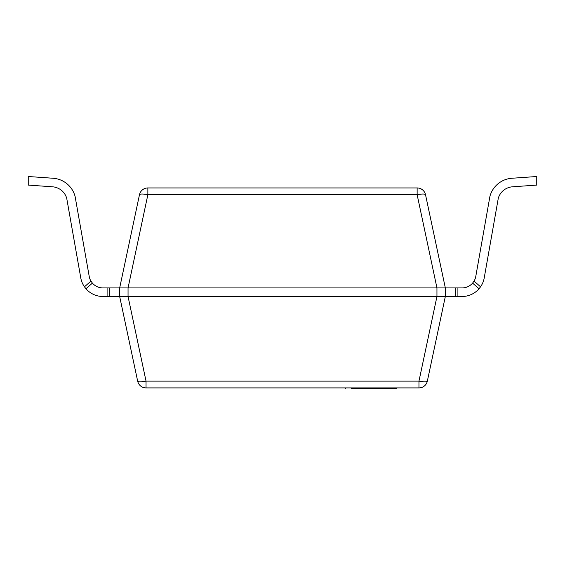 <?xml version="1.0" encoding="UTF-8"?>
<svg xmlns="http://www.w3.org/2000/svg" width="565" height="565" viewBox="0 0 565 565"><rect width="100%" height="100%" fill="white"/><g stroke="black" fill="none" stroke-linecap="round" stroke-linejoin="round"><path stroke-width="0.85" d="M147.861 187.94A8.567 8.567 0 0 0 139.477 194.727A8.567 1.744 12 0 1 147.861 194.727L147.861 187.94L417.139 187.94L417.139 194.727A8.567 1.744 -12 0 1 425.523 194.727A8.567 8.567 0 0 0 417.139 187.94M139.477 194.727L119.667 287.931L445.333 287.931L425.523 194.727M457.904 296.498L457.904 287.931L461.817 287.931A13.963 13.963 0 0 0 472.58 283.136L474.035 281.123A13.963 13.963 0 0 0 475.723 276.772L489.919 196.373A24.563 24.563 0 0 1 512.243 178.229L536.75 176.513L536.75 185.087L512.78 186.782A15.997 15.997 0 0 0 498.288 198.28L484.141 278.368A22.529 22.529 0 0 1 480.568 286.801L479.042 288.757A22.07 21.519 -24.1 0 1 461.753 296.498L128.05 296.498L128.05 287.931L147.861 194.727L417.139 194.727L436.95 287.931L436.95 296.498L418.962 381.128L418.962 387.915A8.567 8.567 0 0 0 427.345 381.128A8.567 1.744 -168 0 1 418.962 381.128L146.038 381.128A8.567 1.744 168 0 1 137.655 381.128A8.567 8.567 0 0 0 146.038 387.915L146.038 381.128L128.05 296.498L119.667 296.498L119.667 287.931L119.667 296.498L137.655 381.128M128.234 287.931L436.766 287.931M427.345 381.128L445.333 296.498L445.333 287.931L457.904 287.931M436.766 296.498L128.234 296.498M396.785 387.915L396.785 388.487L351.494 388.487M386.764 387.915L386.764 388.487M345.702 387.915L345.702 388.487L345.074 388.487L345.074 387.915M107.096 296.498L107.096 287.931L103.183 287.931A13.963 13.963 0 0 1 92.42 283.136L90.965 281.123A13.963 13.963 0 0 1 89.277 276.772L75.081 196.373A24.563 24.563 0 0 0 52.757 178.229L28.25 176.513L28.25 185.087L52.22 186.782A15.997 15.997 0 0 1 66.712 198.28L80.859 278.368A22.529 22.529 0 0 0 84.432 286.801L85.958 288.757A22.07 21.519 24.1 0 0 103.247 296.498L119.667 296.498M90.965 281.123L84.432 286.801L85.958 288.757A22.529 22.529 0 0 0 103.247 296.498L106.495 296.498L103.247 296.498M474.035 281.123L480.568 286.801L479.042 288.757A22.529 22.529 0 0 1 461.753 296.498L458.505 296.498L461.753 296.498M84.432 286.801L85.958 288.757L84.432 286.801L85.958 288.757L84.432 286.801L85.958 288.757L92.42 283.136M480.568 286.801L479.042 288.757L480.568 286.801L479.042 288.757L480.568 286.801L479.042 288.757L472.58 283.136M119.667 287.931L107.096 287.931M146.038 387.915L418.962 387.915M109.568 296.498L109.568 287.931M455.432 296.498L455.432 287.931"/></g></svg>
